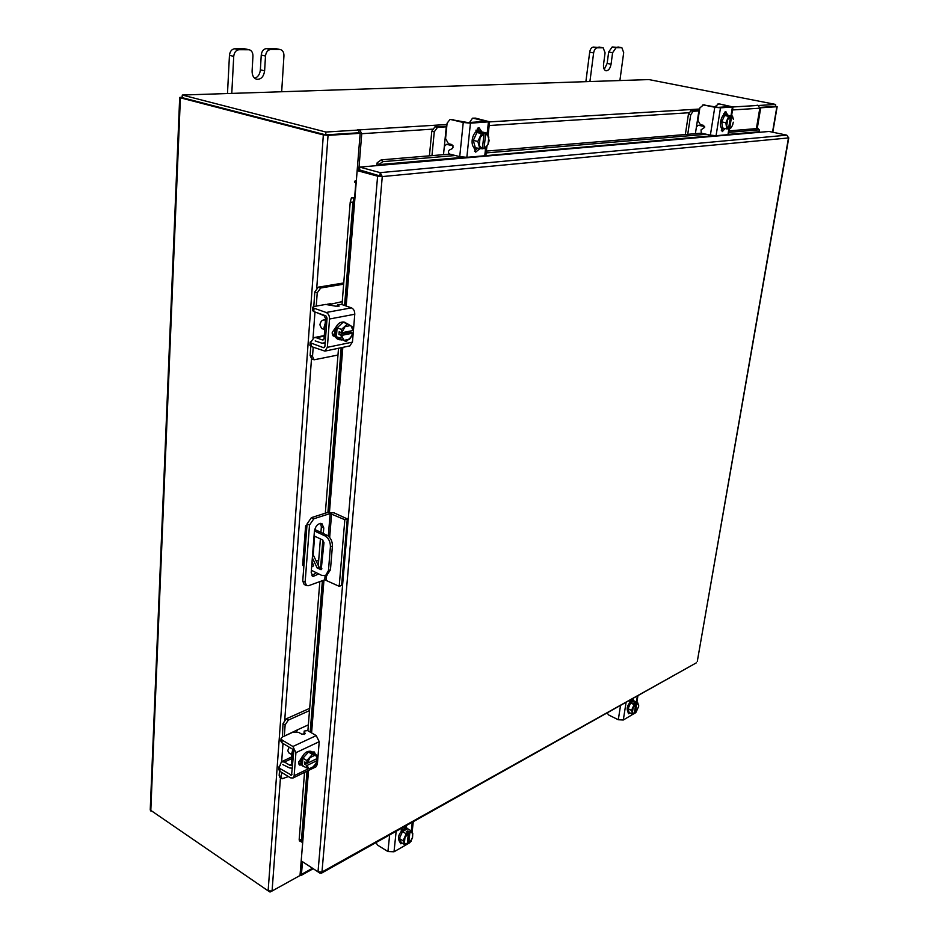 <?xml version="1.0" encoding="UTF-8"?>
<svg xmlns="http://www.w3.org/2000/svg" width="939" height="939" viewBox="0 0 939 939"><rect width="100%" height="100%" fill="white"/><g stroke="black" fill="none" stroke-linecap="round" stroke-linejoin="round"><path stroke-width="1.41" d="M281.677 91.74L283.942 55.882C283.977 52.467 282.815 50.366 280.444 49.579L270.596 49.544C267.721 49.955 266.019 52.126 265.491 56.058L264.622 70.824C263.706 76.716 261.065 79.533 256.723 79.299C253.624 78.242 252.086 75.496 252.098 71.059L252.943 56.176C252.955 52.713 251.722 50.577 249.281 49.755L238.987 49.72C235.994 50.131 234.234 52.349 233.729 56.363L231.78 93.395M248.483 49.661L244.21 48.711L234.715 48.758L238.987 49.72M233.729 56.363L229.456 55.378L227.484 93.536M279.716 49.497L275.456 48.57L266.336 48.605L270.596 49.544M275.456 48.57L280.444 49.579M229.456 55.378C229.961 51.375 231.71 49.168 234.715 48.758M244.21 48.711L249.281 49.755M265.491 56.058L261.242 55.096L260.373 69.838C259.868 74.31 257.979 77.115 254.704 78.266M261.242 55.096C261.758 51.176 263.46 49.016 266.336 48.605M347.289 518.903L334.073 512.858L327.711 512.436L311.396 517.635L313.837 518.774L330.141 513.539L344.836 519.701L347.289 518.903L341.608 585.42L339.19 586.323L324.765 579.809L325.082 575.795M313.837 518.774L309.506 525.042L305.128 582.227L306.548 585.643L304.154 584.434L302.734 581.03L307.076 523.903L311.396 517.635M306.548 585.643L308.649 585.678L324.765 579.809M344.836 519.701L339.19 586.323M320.915 532.39L321.361 526.849L320.551 523.363M311.889 575.666L316.314 572.72M318.286 565.466L320.399 538.892M323.333 533.528L323.779 527.976L321.924 523.622C318.168 523.14 315.668 525.617 314.424 531.051L311.208 572.45L312.922 576.581L318.697 573.905M320.575 568.06L322.816 540.054M311.678 566.381L312.816 566.546L313.532 565.278L311.983 562.508M312.558 562.837L313.497 565.548M307.006 524.819L305.621 525.887L306.818 527.331M311.372 570.278L321.748 575.407L325.598 575.595L328.462 570.536L330.411 546.768C330.434 541.744 328.603 538.117 324.929 535.876L314.436 530.934M314.706 529.455L326.925 535.218C330.598 537.448 332.429 541.075 332.406 546.087L330.411 546.768M328.462 570.536L330.446 569.832L332.406 546.087M303.837 566.557L302.651 565.043L305.598 526.098M318.697 560.395L316.267 561.24M314.049 535.899L322.617 539.948L323.978 542.636L321.197 569.633L317.229 568.095L312.335 557.872M321.854 568.694L319.213 567.391L313.18 554.796L314.612 536.568L313.978 536.779M330.446 569.832L326.925 575.114M312.558 555.008L313.18 554.796M317.229 568.095L319.213 567.391M619.893 80.543L623.696 52.631L621.864 47.701L616.101 47.701L612.592 52.737L611.066 64.192C610.186 68.547 608.495 70.754 605.995 70.801C604.059 70.12 603.249 67.96 603.554 64.333L605.08 52.807L603.167 47.795L597.216 47.807C595.408 48.124 594.211 49.826 593.636 52.913L589.915 81.54M602.873 47.772L593.26 47.067L597.216 47.807M593.636 52.913L589.68 52.173L585.877 81.67M621.571 47.666L612.169 46.973L616.101 47.701M589.68 52.173C590.255 49.086 591.453 47.384 593.26 47.067M598.918 47.044L599.516 47.15M612.592 52.737L608.672 51.997L607.146 63.441L604.246 69.38M608.672 51.997L612.169 46.973M292.452 751.047L291.395 754.592L291.959 757.374M309.506 710.623L288.32 720.107L285.139 724.885L282.991 723.617L282.404 737.009M284.317 736.129L297.804 729.673L296.595 731.751M285.139 724.885L284.329 735.824M282.991 723.617L286.16 718.851L288.32 720.107M309.682 708.358L286.16 718.851M281.618 772.386L281.289 776.764L282.052 778.807L288.426 776.553M291.876 758.524L284.505 762.022L289.811 765.238L291.653 764.358M284.505 762.022L281.442 761.787L279.892 765.661M279.493 771.06L279.165 775.461L281.289 776.764M282.803 764.604L289.611 767.938L292.44 768.231M291.747 764.416L291.16 765.344L289.811 765.238M282.052 778.807L279.928 777.504L279.165 775.461M308.368 724.849L297.804 729.673M292.592 749.181L291.442 764.229L292.686 764.992M304.952 767.01L302.37 765.895L300.726 761.494C302.675 754.064 306.114 750.672 311.067 751.317L313.309 753.16M302.358 765.297L301.877 762.186L302.91 758.348M303.039 758.066L308.368 752.186M308.579 752.08L312.218 751.998M303.52 766.588L302.487 765.52M301.525 758.219L301.865 757.092M299.283 763.712L298.602 761.881M289.189 747.151L287.803 750.531L288.637 752.726L291.419 754.393M302.346 765.438L306.278 767.797L302.346 765.449L302.921 758.196L306.865 760.543L302.921 758.196L308.485 752.057L313.415 753.184L317.347 755.508L312.417 754.393L308.485 752.057M308.99 768.56L306.889 765.496L306.278 767.809L311.243 768.865L316.748 762.726L317.37 760.437L315.492 759.322M306.889 765.496L304.6 764.123L304.776 761.975L307.065 763.348L306.865 760.555L312.417 754.393M317.347 755.508L317.511 758.348L307.182 763.337L309.847 758.008M314.189 766.341L309.436 768.654M306.689 763.125L304.6 764.123M307.006 765.485L317.37 760.437M310.351 757.456L315.117 755.167M315.563 755.261L317.511 758.348M317.335 760.496L314.694 765.778M301.454 765.015L299.435 765.039L298.508 762.562L302.088 756.963M304.189 734.486L304.189 731.047L307.569 730.577L316.243 735.601L319.225 741.693L295.926 752.679L292.909 746.493L282.158 740.108L281.946 742.843L292.698 749.24L293.743 751.376L291.571 775.18L280.045 768.607L279.845 771.306L290.503 777.832L292.991 778.02L294.142 775.708L295.926 752.679M280.268 765.449L278.965 766.834L280.045 768.607M281.946 742.843L280.855 741.106L281.043 738.629M314.788 765.672L317.335 764.428L319.225 741.693M317.335 764.428L315.833 766.881M312.347 752.08L314.401 752.01L315.34 754.322M304.236 731.399L305.187 733.723L301.783 734.204L298.802 732.455L292.968 732.174L282.369 737.021L281.054 738.371L282.158 740.108M279.845 771.306L278.766 769.534L278.942 767.104M300.75 763.008L298.625 763.923M313.027 751.846L313.168 752.914M629.083 712.408L628.003 711.879C626.231 708.546 627.393 704.837 631.513 700.764L634.13 700.975L630.703 702.9M629.013 712.372L628.097 708.804M628.132 708.616L630.585 703.065M628.085 708.734L629.107 712.478L632.569 714.168L631.548 710.412L628.085 708.734L630.632 702.947L634.107 704.614L630.632 702.947L634.189 700.94L637.663 702.607L634.189 700.94M636.043 712.231L638.661 706.363M635.234 713.018L634.377 712.595M631.548 710.412L634.095 704.626L635.738 704.156L634.224 713.57L632.569 714.168M635.715 704.086L633.696 703.111L634.752 702.513L636.771 703.475L637.651 702.607L638.708 705.823M638.602 704.837L638.661 706.081M634.224 713.57L632.499 712.654M634.752 702.513L634.588 703.534M635.28 712.971L636.771 703.475M632.405 712.314L633.097 707.971M633.332 707.443L635.738 704.156M636.795 703.557L638.508 704.508M630.21 713.018L628.461 713.781L627.933 711.844M629.376 702.83L630.527 699.766M633.039 698.358L633.344 700.588M635.116 712.959L623.296 720.002L618.296 719.744L608.859 715.095L607.005 712.959M631.489 699.226L631.208 700.952M401.293 842.506L399.533 841.59C397.279 837.647 398.782 833.351 404.052 828.691L407.186 828.398L408.665 829.36M400.014 842.518L400.577 842.224L399.415 838.621M399.439 838.398L402.444 831.719M402.608 831.508L405.132 829.348L407.479 828.773M401.164 830.815L402.021 830.311M404.016 826.86L404.697 826.966M399.368 838.539L401.329 842.588L405.038 844.854L403.077 840.792L399.368 838.539L402.514 831.567L406.223 833.809L402.502 831.578M403.077 840.792L406.223 833.82L408.395 833.034L406.235 831.731L407.737 830.874L409.897 832.177L411.294 830.945L407.585 828.714L402.514 831.567M411.176 840.957L410.097 841.943L412.55 837.565L412.761 833.421L411.294 830.945L407.585 828.714M410.097 841.943L408.711 843.199L407.42 842.412M408.395 833.034L407.244 844.008L405.038 844.854M411.939 839.043L408.711 843.199M412.761 833.421L412.221 838.41M407.244 844.008L404.568 843.269M407.737 830.874L407.561 832.529M408.747 843.14L409.897 832.177M404.392 842.893L404.932 837.881M405.214 837.248L408.418 833.128M409.932 832.271L412.597 833.046M402.702 843.422L400.671 843.75L399.991 841.872M401.106 831.379L402.467 827.729M406.047 825.721L406.751 828.198M410.05 842.565L394.016 851.79L387.936 851.544L377.865 845.311L375.835 842.67M404.744 826.449L404.545 828.456M704.637 126.507L698.146 125.263L696.421 126.918L695.376 133.678M696.421 126.918L698.886 110.919L693.064 111.295L690.693 114.863L687.724 134.324M690.693 114.863L688.416 114.394L685.353 134.512M699.461 110.556L690.787 110.825L693.064 111.295M688.416 114.394L690.787 110.825M723.112 128.502L722.584 128.467C718.288 127.962 721.011 114.135 725.401 114.206L728.265 115.227M724.673 115.474L727.103 114.488M721.222 127.434L722.314 131.613L725.084 128.549L722.69 128.033M722.572 127.88L721.715 122.023M721.762 121.765L724.532 115.614M723.652 113.783L724.662 114.394M721.704 121.894L725.847 122.763L728.734 116.342L730.483 116.33L728.077 115.837L732.479 116.072L724.591 115.485L721.704 121.894L722.584 128.009L726.716 128.878L722.584 128.009M728.734 116.342L724.591 115.485L728.734 116.342M733.418 119.511L732.49 116.072M732.244 125.767L733.336 122.199M729.58 128.772L732.068 126.119L730.472 128.573L728.558 128.561M732.913 124.042L732.502 125.192M727.889 119.359L730.519 116.424L728.523 128.796L726.727 128.878L725.847 122.763M726.716 125.65L727.631 119.934M731.598 116.248L733.347 118.96M729.638 128.702L731.634 116.342M728.523 128.796L726.798 126.202M724.779 112.093L725.049 114.265M723.112 115.591L725.824 111.565L727.361 114.558M703.417 104.945L699.86 107.926L697.923 120.474L700.365 124.676L703.511 125.333L704.673 127.352L701.057 129.828L701.28 133.174L710.389 135.134L714.779 107.246L720.495 107.832L732.995 106.964L719.755 104.006L730.307 106.588L718.182 107.363L703.417 104.945L714.779 107.246M702.841 104.898L704.86 104.863M718.358 104.088L714.837 106.882M720.495 107.832L716.07 135.697L727.96 134.664L728.922 128.643M716.07 135.697L710.389 135.134M728.547 134.441L727.96 134.664M717.783 104.029L719.755 104.006M722.666 128.479L721.34 130.627M453.021 145.745L446.506 144.348L444.335 146.39L443.501 154.665M477.446 128.291L478.62 128.573M444.335 146.39L446.283 126.824L437.492 127.387L434.276 131.8L431.963 155.628M434.276 131.8L431.799 131.202L429.416 155.839M446.8 126.272L435.003 126.788L437.492 127.387M431.799 131.202L435.003 126.788M478.55 148.62L475.627 148.268C469.336 147.223 472.106 130.861 478.597 130.885L482.529 132.106M477.094 132.481L480.968 131.284M474.547 151.379L476.942 148.597L475.521 147.869M475.298 147.669L473.35 140.533M473.373 140.228L476.895 132.657M475.944 130.298L478.315 130.908M474.43 147.716L473.679 147.74M476.977 132.493L473.303 140.381L475.334 147.822L479.876 148.937L477.845 141.484L481.519 133.584L476.965 132.493L481.531 133.573L483.984 133.549L481.343 132.915L483.022 132.798L487.177 133.185L482.634 132.094L476.977 132.493M473.303 140.381L477.845 141.484M482.435 148.374L485.522 148.479L488.022 144.324L489.16 140.627L487.188 133.185M480.369 137.294L484.019 133.667L482.388 148.808L475.334 147.822M479.289 145.005L480.04 138.01M485.674 133.432L488.597 136.707M484.008 148.761L485.709 133.549M488.785 137.376L488.022 144.324M487.693 145.029L484.066 148.667M482.388 148.808L479.465 145.686M478.162 127.845L479.09 130.885M475.275 132.61L478.949 127.645L481.613 131.507M450.826 119.546L450.016 119.488L447.105 123.173L445.579 138.526L448.396 143.69L451.823 144.547L453.185 147.036L452.222 148.655L449.382 150.017C448.009 151.543 448.138 152.904 449.769 154.113L459.723 156.637L463.244 122.469L470.427 123.173L489.571 121.788L475.439 118.114L473.338 118.244L486.296 121.389L467.892 122.575L450.826 119.546L463.244 122.469M450.204 119.476L453.009 119.417M473.338 118.244L472.528 118.185L469.547 122.481M470.427 123.173L466.847 157.318L484.759 155.757L485.557 148.444M466.847 157.318L459.723 156.637M713.863 135.65L484.759 155.757M479.571 148.867L475.697 152.141L473.737 147.106M472.716 118.173L475.439 118.114M346.186 306.032L357.16 170.593L377.607 176.18L380.236 176.027L359.508 169.865L359.743 167.107L769.088 131.46L786.823 135.157L788.514 137.669M319.906 872.413L319.847 873.07L321.408 873.211L321.971 872.014L318.016 871.826L301.208 860.863L308.544 770.438M380.236 176.027L382.267 176.579L380.201 172.647L379.955 175.44M318.016 871.826L377.607 176.18L382.267 176.579L321.971 872.014L696.175 662.934M379.544 176.004L359.109 170.417L357.16 170.593M319.847 873.07L303.062 862.072M697.301 661.385L788.478 137.939L382.267 176.579M786.823 135.157L380.201 172.647L359.743 167.107M354.965 197.589L351.468 197.73L354.144 198.117L352.911 202.39L350.235 202.002L351.468 197.73M354.93 198.152L354.144 198.117L345.411 305.774M299.4 840.933L299.177 839.478L301.466 839.936L301.654 841.379L302.839 840.804M299.177 839.478L304.553 772.374M307.886 730.753L319.835 581.605M325.317 513.199L338.521 348.263M342.019 304.588L350.235 202.002M301.466 839.936L307.018 771.177M310.175 732.08L322.394 580.678M327.899 512.377L341.186 347.7M344.59 305.48L352.911 202.39M758.982 132.34L759.346 129.911L758.055 128.631M378.71 164.689L377.138 162.811L381.234 159.853L382.83 161.661L378.734 164.63L378.969 165.428M377.114 162.87L376.774 165.616M381.234 159.853L449.828 154.137M486.379 151.085L701.339 133.185M729.134 130.873L757.632 128.502M382.83 161.661L455.345 155.522M486.179 152.916L706.386 134.277M728.887 132.364L758.97 129.817M179.689 97.492L150.228 809.981L268.131 890.853L323.345 134.911L328.051 135.357L360.165 133.315L356.315 180.875L355.012 180.992L354.789 182.342L355.869 182.26L354.625 197.554M268.131 890.853L272.075 891.005L300.011 875.512L302.769 841.461L302.076 841.015M301.419 841.332L301.337 842.083L302.769 841.461M360.165 133.315L326.068 134.852M772.797 132.235L777.163 106.706L760.719 107.797L757.245 128.526M775.203 106.424L759.827 107.41L775.321 106.424L775.661 104.44L648.955 79.58L182.272 95.039L325.927 132.035L359.062 130.005L358.839 132.775L325.716 134.876L325.927 132.035M760.719 107.797L759.851 107.633M325.375 134.782L182.342 97.691M323.345 134.911L180.394 97.82L179.689 97.445L182.178 97.175M775.368 106.177L777.163 106.706M356.257 181.755L354.484 181.685M758.935 105.778L757.069 105.18L758.184 105.438L759.815 108.208L756.4 128.596M358.757 170.452L361.738 133.702L359.684 129.852L357.524 129.559L359.062 130.005M359.766 133.221L358.862 132.469M758.994 105.461L775.661 104.44M182.272 95.039L182.154 97.668L325.716 134.876M299.776 875.641L300.891 875.571L301.454 874.385L302.487 861.697M271.43 891.264L270.021 892.05L268.707 891.158M270.068 891.428L270.021 892.05M325.211 323.356L324.037 327.418L324.612 331.127M343.651 284.188L320.715 288.003L317.229 292.78L314.8 291.947L313.802 306.548M316.349 312.476L324.072 315.692L325.915 319.248L326.96 319.612M317.229 292.78L316.243 306.102M314.8 291.947L318.286 287.17L320.715 288.003M343.756 282.956L318.286 287.17M313.192 347.266L312.511 356.409L314.096 359.801L337.981 355.024M324.237 336.103L316.243 337.7L322.23 339.906L323.755 339.589M316.243 337.7L314.189 337.582L311.208 341.456M310.797 346.35L310.116 355.505L312.511 356.409M315.187 340.904L321.971 343.216L325.176 342.676M324.46 338.075L323.133 339.953L322.23 339.906M314.096 359.801L311.713 358.886L310.116 355.505M342.254 301.595L329.742 304.447M326.936 319.823L325.915 319.248M325.516 319.319L324.096 337.934L325.504 338.463M341.608 339.953L338.017 339.308C335.587 338.216 334.46 335.775 334.624 331.983C336.045 324.894 339.225 321.584 344.167 322.054L347.23 323.72M336.397 336.561L335.916 332.453L337.078 328.016M337.218 327.711L343.028 322.382M343.31 322.323L345.458 322.511M339.308 339.777L336.491 336.808M332.594 335.047L332.195 333.239M325.446 320.222L324.671 319.953C322.194 319.706 320.61 321.338 319.906 324.847L321.631 328.497L324.096 329.389M336.385 336.737L346.151 341.632L336.385 336.737L340.822 338.345L341.526 335.387L338.944 334.448L339.155 331.807L341.749 332.735L341.538 329.436L337.089 327.84L336.385 336.737M337.089 327.828L341.538 329.425L347.594 323.849L343.146 322.265L337.089 327.828M350.986 325.856L353.052 330.505L352.888 327.195L347.594 323.849M350.376 331.044L350.282 332.183L352.864 333.11L352.148 336.045L346.151 341.632M343.756 340.035L341.526 335.387M349.378 339.272L344.237 340.329M341.749 332.735L344.801 327.065M353.052 330.505L341.866 332.735M350.282 332.183L338.944 334.448M341.655 335.387L352.864 333.11M345.352 326.561L350.517 325.551M352.841 333.145L349.93 338.768M335.352 336.702L334.131 336.585L332.206 332.465L336.139 326.807M337.876 306.466L337.946 304.518L341.667 304.471L351.432 307.851C353.686 308.954 354.801 311.079 354.778 314.248L329.542 318.99C329.554 315.774 328.427 313.614 326.173 312.487L314.025 308.203L313.779 311.572L325.903 315.868L327.065 318.11L324.894 346.409L323.474 347.688L311.443 343.204L311.196 346.526L324.906 351.116L327.347 347.324L329.542 318.99M311.56 341.362L310.175 342.101L311.443 343.204M313.779 311.572L312.499 310.516L312.734 307.299M327.347 347.324L352.454 342.125L354.778 314.248M352.454 342.125L349.66 345.928M338.017 304.717L339.167 306.091L335.434 306.137L325.633 304.436L314.142 306.478L312.746 307.159L314.025 308.203M311.196 346.526L309.94 345.411L310.163 342.254M335.317 336.608L333.04 335.786L334.894 335.411M264.622 70.824L260.373 69.838M302.734 581.03L305.128 582.227M309.506 525.042L307.076 523.903M331.608 513.645L329.671 537.437M326.584 575.231L326.209 579.903M328.31 536.087L330.141 513.539M321.361 526.849L323.779 527.976M324.929 535.876L326.925 535.218M320.246 569.586L321.737 569.057M611.066 64.192L607.146 63.441M290.714 775.121L291.959 774.522M294.142 775.708L308.896 768.536M292.909 746.493L316.243 735.601M301.313 764.804L299.412 763.653M634.564 713.523L634.682 712.748M636.419 702.008L637.405 695.905M626.113 702.243L623.296 720.002M618.296 719.744L620.562 705.353M633.379 700.318L631.466 699.391M411.317 830.968L412.268 822.224M396.164 831.261L394.016 851.79M387.936 851.544L389.65 834.912M406.787 827.881L404.732 826.649M700.33 124.664L700.201 125.556M731 115.767L732.408 107.105M449.03 143.855L448.936 144.735M477.223 130.392L477.399 128.796M487.212 133.221L488.421 122.07M311.584 732.901L323.967 580.102M329.472 512.131L342.829 347.36M342.042 347.524L328.72 512.201M323.204 580.372L310.903 732.502M307.804 770.79L302.135 840.886M758.806 131.753L728.558 134.371M463.854 157.271L378.734 164.63M272.075 891.005L280.456 777.821M281.653 761.67L283.003 743.465M284.752 719.873L311.502 358.792M313.027 338.157L314.976 311.994M316.748 287.921L328.051 135.357M776.87 106.776L772.527 132.176M150.792 810.991L180.394 97.82M380.189 175.675L378.828 175.804M759.815 108.208L732.502 109.957M688.886 112.75L489.16 125.533M432.316 129.171L361.738 133.702M359.684 129.852L446.976 124.511M489.559 121.894L699.696 109.018M731.551 115.884L732.995 106.964L758.184 105.438M301.454 874.385L312.487 868.27M327.03 304.295L330.845 303.626M323.474 347.688L324.448 347.489M326.173 312.487L351.432 307.851M327.582 574.879L325.598 575.595M617.944 46.973L621.864 47.701M599.223 47.067L603.167 47.795M291.724 756.916L281.853 761.588M304.177 731.176L303.966 733.758M316.173 766.717L292.991 778.02M637.945 695.599L636.877 702.231M413.277 821.66L412.127 832.212M411.247 840.311L411.141 841.262M722.584 128.467L723.793 128.713M729.474 128.749L728.547 134.5M478.55 130.885L478.761 128.901M476.038 130.11L477.118 130.368M489.571 121.788L488.104 135.239M486.872 146.507L485.909 155.428M696.351 662.828L321.408 873.211M788.772 137.857L697.278 661.479M759.346 129.911L758.019 128.584M299.377 840.933L301.654 841.379M300.891 875.571L313.203 868.728M323.967 343.322L325.152 343.087M324.272 335.575L314.6 337.5M337.946 304.588L337.794 306.466M350.012 345.857L324.906 351.116"/></g></svg>

